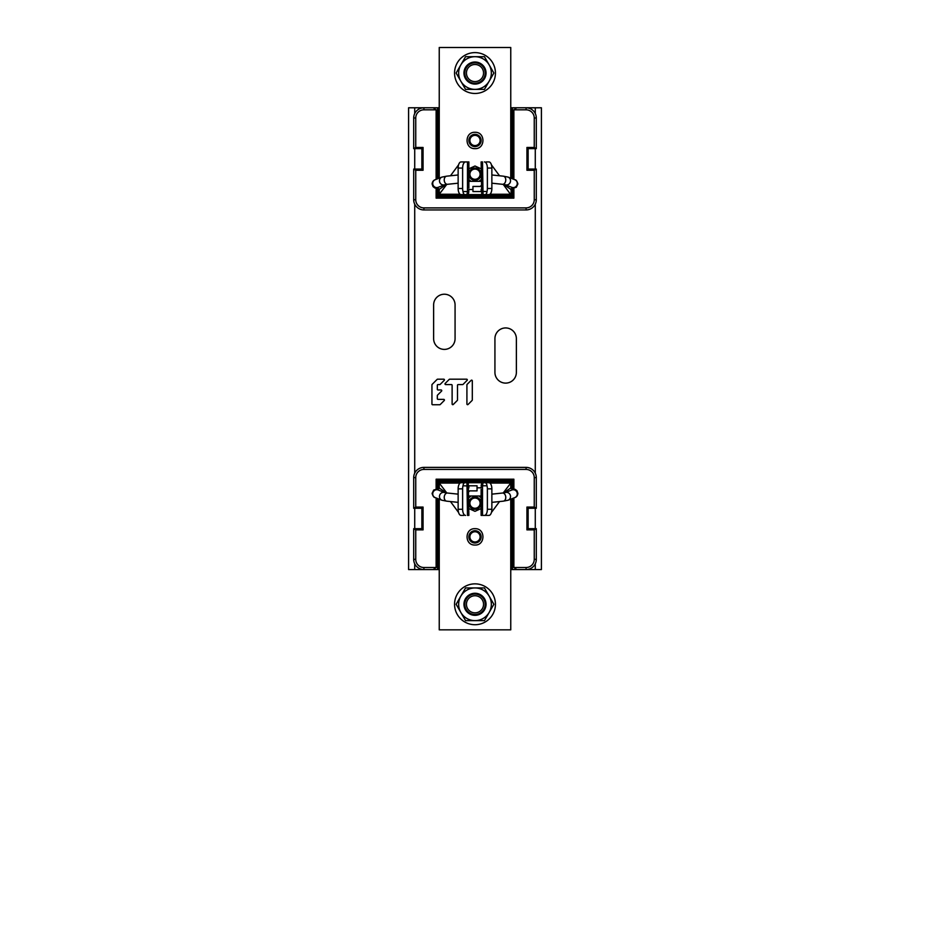 <?xml version="1.0" encoding="UTF-8"?>
<svg xmlns="http://www.w3.org/2000/svg" width="950" height="950" viewBox="0 0 950 950"><rect width="100%" height="100%" fill="white"/><g stroke="black" fill="none" stroke-linecap="round" stroke-linejoin="round"><path stroke-width="1.43" d="M414.723 563.789L414.723 569.561L408.595 569.561L408.595 107.778L423.914 107.778L423.914 109.82A8.17 8.17 0 0 0 415.744 117.99L415.744 147.464L413.701 148.639L413.701 117.99A10.213 10.213 0 0 1 423.914 107.778L438.888 107.778L438.888 178.279M415.744 170.252L423.059 170.252L421.871 169.076L413.701 169.076L415.744 170.252L415.744 199.726A8.17 8.17 0 0 0 423.914 207.896L526.086 207.896A8.17 8.17 0 0 0 534.256 199.726L534.256 170.252L526.941 170.252L526.941 147.464L534.256 147.464L536.299 148.639L536.299 117.99A10.213 10.213 0 0 0 526.086 107.778L516.776 107.778L513.867 109.82L526.086 109.82L526.086 107.778L541.405 107.778L541.405 569.561L535.278 569.561L535.278 563.789M414.723 569.561L438.888 569.561L438.888 499.047M511.112 499.047L511.112 569.561L535.278 569.561M455.074 304.95A10.723 10.723 0 0 0 444.351 294.227A10.723 10.723 0 0 0 433.628 304.95L433.628 338.663A10.723 10.723 0 0 0 444.351 349.398A10.723 10.723 0 0 0 455.074 338.663L455.074 304.95M516.372 338.663L516.372 372.376A10.723 10.723 0 0 1 505.649 383.111A10.723 10.723 0 0 1 494.926 372.376L494.926 338.663A10.723 10.723 0 0 1 505.649 327.94A10.723 10.723 0 0 1 516.372 338.663M472.304 399.974L472.304 380.819A0.677 0.677 0 0 0 471.152 380.344L467.115 384.382A0.677 0.677 0 0 0 466.913 384.857L466.913 404.011A0.677 0.677 0 0 0 468.065 404.486L472.103 400.449A0.677 0.677 0 0 0 472.304 399.974M452.117 404.011A0.677 0.677 0 0 0 453.269 404.486L457.306 400.449A0.677 0.677 0 0 0 457.496 399.974L457.496 385.249A0.677 0.677 0 0 1 458.173 384.584L462.603 384.584A0.677 0.677 0 0 0 463.077 384.382L467.115 380.344A0.677 0.677 0 0 0 466.64 379.192L449.706 379.192A0.677 0.677 0 0 0 449.231 379.394L445.194 383.432A0.677 0.677 0 0 0 445.669 384.584L451.452 384.584A0.677 0.677 0 0 1 452.117 385.249L452.117 404.011M441.56 391.103A0.677 0.677 0 0 0 441.073 389.963A0.677 0.677 0 0 1 441.56 391.103L437.522 395.141A0.677 0.677 0 0 0 437.321 395.616L437.321 398.703A0.677 0.677 0 0 0 437.997 399.38L443.769 399.38L437.997 399.38M437.997 389.963L441.073 389.963L437.997 389.963A0.677 0.677 0 0 1 437.321 389.286L437.321 385.249A0.677 0.677 0 0 1 437.997 384.584L439.731 384.584A0.677 0.677 0 0 0 440.206 384.382L444.244 380.344A0.677 0.677 0 0 0 443.769 379.192L437.606 379.192A0.677 0.677 0 0 0 437.119 379.394L432.143 384.382A0.677 0.677 0 0 0 431.941 384.857L431.941 404.082A0.677 0.677 0 0 0 432.618 404.759L439.731 404.759A0.677 0.677 0 0 0 440.206 404.558L444.244 400.52A0.677 0.677 0 0 0 443.769 399.38M439.244 188.967L439.244 194.619L466.961 194.619L467.495 191.556L463.018 191.556C463.244 193.527 463.921 194.548 465.025 194.619L481.745 194.619L481.128 161.928L482.505 161.928L483.039 194.619L488.918 194.619A6.128 2.933 -90 0 0 491.863 188.48L491.863 168.055A6.128 2.933 -90 0 0 488.918 161.928L486.234 161.928M463.018 191.556A6.128 2.933 -90 0 1 462.626 188.48L462.626 168.055A6.128 2.933 -90 0 1 465.559 161.928L461.082 161.928A6.128 2.933 90 0 0 458.137 168.055L458.137 188.48A6.128 2.933 90 0 0 461.082 194.619L465.025 194.619M468.872 188.053L468.872 161.928L467.495 161.928L467.495 191.556L468.872 191.556L468.255 194.619M467.495 161.928L465.559 161.928M460.109 194.263L439.244 194.263L446.773 184.383M450.466 175.774L458.565 164.873M439.244 189.335L446.393 184.442M439.244 178.149L439.244 47.5L510.756 47.5L510.756 178.149M472.957 189.513L469.253 189.513L472.957 189.513M481.128 168.779L475.012 166.013L468.872 168.779M468.872 179.586L471.046 181.331M478.954 181.331L481.128 179.586M475.012 132.299C464.55 131.789 464.324 149.019 474.988 148.639C485.45 149.15 485.676 131.919 475.012 132.299M503.227 184.383L510.756 194.619L481.745 194.619M499.534 175.774L491.435 164.873M510.756 189.335L503.607 184.442M481.128 189.454L481.187 191.556M481.009 191.342L486.982 191.556C486.756 193.527 486.079 194.548 484.975 194.619M484.441 161.928A6.128 2.933 90 0 1 487.374 168.055L487.374 188.48A6.128 2.933 90 0 1 486.982 191.556M481.08 191.556L472.957 191.556L472.957 186.438L480.249 186.438L481.27 185.44M475 180.31A6.128 6.128 0 0 1 468.872 174.183A6.128 6.128 0 0 1 475 168.055A6.128 6.128 0 0 1 481.128 174.183A6.128 6.128 0 0 1 475 180.31M475 146.597A6.128 6.128 0 0 1 468.872 140.469A6.128 6.128 0 0 1 475 134.342A6.128 6.128 0 0 1 481.128 140.469A6.128 6.128 0 0 1 475 146.597M466.913 404.011A0.677 0.677 0 0 0 468.065 404.486M472.304 380.819A0.677 0.677 0 0 0 471.152 380.344M445.669 384.584L451.452 384.584M467.115 380.344A0.677 0.677 0 0 0 466.64 379.192M457.306 400.449A0.677 0.677 0 0 0 457.496 399.974L457.496 385.249M437.321 389.286L437.321 385.249M437.321 398.703L437.321 395.616M439.648 194.619L438.888 195.379L438.888 188.931M510.352 194.619L511.112 195.379L438.888 195.379L437.511 196.757L437.511 188.717M512.489 188.717L512.489 196.757L511.112 195.379L511.112 188.931M513.867 188.433L513.867 198.123L512.489 196.757L437.511 196.757L436.133 198.123L436.133 188.433M516.776 107.778L511.112 107.778L511.112 178.279M512.489 107.778L512.489 178.826M437.511 178.826L437.511 107.778M436.133 179.36L436.133 109.82L433.224 107.778M423.059 170.252L423.059 147.464L415.744 147.464M436.133 109.82L423.914 109.82M513.867 198.123L436.133 198.123M513.867 109.82L513.867 179.36M526.086 109.82A8.17 8.17 0 0 1 534.256 117.99L534.256 147.464M536.299 148.639L528.129 148.639L528.129 169.076L536.299 169.076L536.299 199.726A10.213 10.213 0 0 1 526.086 209.938L526.086 207.896M526.941 147.464L528.129 148.639M421.871 169.076L421.871 148.639L413.701 148.639M423.059 147.464L421.871 148.639M413.701 169.076L413.701 199.726L415.744 199.726M423.914 207.896L423.914 209.938A10.213 10.213 0 0 1 413.701 199.726M423.914 209.938L526.086 209.938M534.256 170.252L536.299 169.076M526.941 170.252L528.129 169.076M510.352 482.719L511.112 481.959L511.112 488.407M439.648 482.719L438.888 481.959L511.112 481.959L512.489 480.581L512.489 488.609M437.511 488.609L437.511 480.581L438.888 481.959L438.888 488.407M436.133 488.906L436.133 479.204L437.511 480.581L512.489 480.581L513.867 479.204L513.867 488.906M437.511 569.561L437.511 498.512M512.489 498.512L512.489 569.561M513.867 497.978L513.867 567.518L516.776 569.561M423.059 529.874L421.871 528.687L413.701 528.687L415.744 529.874L423.059 529.874L423.059 507.074L415.744 507.074L413.701 508.262L413.701 477.613A10.213 10.213 0 0 1 423.914 467.388L423.914 469.431A8.17 8.17 0 0 0 415.744 477.613L415.744 507.074M534.256 507.074L526.941 507.074L528.129 508.262L536.299 508.262L534.256 507.074L534.256 477.613A8.17 8.17 0 0 0 526.086 469.431L423.914 469.431M526.941 507.074L526.941 529.874L534.256 529.874L536.299 528.687L536.299 559.336A10.213 10.213 0 0 1 526.086 569.561L526.086 567.518A8.17 8.17 0 0 0 534.256 559.336L534.256 529.874M513.867 567.518L526.086 567.518M436.133 479.204L513.867 479.204M415.744 529.874L415.744 559.336A8.17 8.17 0 0 0 423.914 567.518L436.133 567.518L436.133 497.978M413.701 528.687L413.701 559.336L415.744 559.336M423.914 567.518L423.914 569.561A10.213 10.213 0 0 1 413.701 559.336M421.871 528.687L421.871 508.262L413.701 508.262M528.129 508.262L528.129 528.687L536.299 528.687M526.941 529.874L528.129 528.687M536.299 508.262L536.299 477.613L534.256 477.613M526.086 469.431L526.086 467.388A10.213 10.213 0 0 1 536.299 477.613M526.086 467.388L423.914 467.388M423.059 507.074L421.871 508.262M433.224 569.561L436.133 567.518M480.747 487.825L477.043 487.825L480.747 487.825M510.756 488.359L510.756 482.719L483.039 482.719L482.505 485.782L486.982 485.782C486.756 483.811 486.079 482.778 484.975 482.719L468.255 482.719L468.872 515.411L467.495 515.411L466.961 482.719L461.082 482.719A6.128 2.933 90 0 0 458.137 488.846L458.137 509.283A6.128 2.933 90 0 0 461.082 515.411L463.766 515.411M486.982 485.782A6.128 2.933 90 0 1 487.374 488.846L487.374 509.283A6.128 2.933 90 0 1 484.441 515.411L488.918 515.411A6.128 2.933 -90 0 0 491.863 509.283L491.863 488.846A6.128 2.933 -90 0 0 488.918 482.719L484.975 482.719M481.128 489.286L481.128 515.411L482.505 515.411L482.505 485.782L481.128 485.782L481.745 482.719M482.505 515.411L484.441 515.411M489.891 483.063L510.756 483.063L503.227 492.943M499.534 501.553L491.435 512.466M510.756 488.003L503.607 492.896M510.756 483.063L510.756 487.825M510.756 499.189L510.756 629.838L439.244 629.838L439.244 499.189M468.255 482.719L439.244 482.719L439.244 488.359M468.872 508.559L474.988 511.326L481.128 508.559M481.128 497.741L478.954 495.995M471.046 495.995L468.872 497.741M474.988 545.039C485.45 545.549 485.676 528.307 475.012 528.687C464.55 528.176 464.324 545.419 474.988 545.039M460.109 483.063L439.244 483.063L446.773 492.943M450.466 501.553L458.565 512.466M439.244 488.003L446.393 492.896M468.872 487.884L468.813 485.782M468.991 485.996L463.018 485.782C463.244 483.811 463.921 482.778 465.025 482.719M465.559 515.411A6.128 2.933 -90 0 1 462.626 509.283L462.626 488.846A6.128 2.933 -90 0 1 463.018 485.782M468.92 485.782L477.043 485.782L477.043 490.889L469.751 490.889L468.73 491.886M475 497.016A6.128 6.128 0 0 1 481.128 503.156A6.128 6.128 0 0 1 475 509.283A6.128 6.128 0 0 1 468.872 503.156A6.128 6.128 0 0 1 475 497.016M475 530.729A6.128 6.128 0 0 1 481.128 536.869A6.128 6.128 0 0 1 475 542.996A6.128 6.128 0 0 1 468.872 536.869A6.128 6.128 0 0 1 475 530.729M469.894 174.183A5.106 5.106 0 0 1 475 169.076A5.106 5.106 0 0 1 480.106 174.183A5.106 5.106 0 0 1 475 179.289A5.106 5.106 0 0 1 469.894 174.183M469.894 140.469A5.106 5.106 0 0 1 475 135.363A5.106 5.106 0 0 1 480.106 140.469A5.106 5.106 0 0 1 475 145.576A5.106 5.106 0 0 1 469.894 140.469M454.563 73.043A20.437 20.437 0 0 1 475 52.606A20.437 20.437 0 0 1 495.437 73.043A20.437 20.437 0 0 1 475 93.468A20.437 20.437 0 0 1 454.563 73.043M489.155 64.873A16.352 16.352 0 0 0 475 56.691L484.441 56.691L493.869 73.043L484.441 89.383L465.559 89.383L456.131 73.043L465.559 56.691L475 56.691A16.352 16.352 0 0 1 489.155 81.213A16.352 16.352 0 0 1 460.845 81.213A16.352 16.352 0 0 1 475 56.691M475 62.011A11.032 11.032 0 0 0 463.968 73.043A11.032 11.032 0 0 0 475 84.075A11.032 11.032 0 0 0 486.032 73.043A11.032 11.032 0 0 0 475 62.011M469.894 81.89A10.213 10.213 0 0 1 466.153 67.937A10.213 10.213 0 0 1 480.106 64.196A10.213 10.213 0 0 1 483.847 78.149A10.213 10.213 0 0 1 469.894 81.89M479.275 65.633A8.562 8.562 0 0 1 482.41 77.318A8.562 8.562 0 0 1 470.725 80.453A8.562 8.562 0 0 1 467.59 68.756A8.562 8.562 0 0 1 479.275 65.633M469.894 503.061A5.106 5.106 0 0 1 475.095 498.037A5.106 5.106 0 0 1 480.106 503.239A5.106 5.106 0 0 1 474.905 508.262A5.106 5.106 0 0 1 469.894 503.061M469.894 536.869A5.106 5.106 0 0 1 475 531.751A5.106 5.106 0 0 1 480.106 536.869A5.106 5.106 0 0 1 475 541.975A5.106 5.106 0 0 1 469.894 536.869M454.563 604.295A20.437 20.437 0 0 1 475 583.858A20.437 20.437 0 0 1 495.437 604.295A20.437 20.437 0 0 1 475 624.72A20.437 20.437 0 0 1 454.563 604.295M489.155 596.113A16.352 16.352 0 0 0 475 587.943L484.441 587.943L493.869 604.295L484.441 620.635L465.559 620.635L456.131 604.295L465.559 587.943L475 587.943A16.352 16.352 0 0 1 489.155 612.465A16.352 16.352 0 0 1 460.845 612.465A16.352 16.352 0 0 1 475 587.943M475 593.263A11.032 11.032 0 0 0 463.968 604.295A11.032 11.032 0 0 0 475 615.327A11.032 11.032 0 0 0 486.032 604.295A11.032 11.032 0 0 0 475 593.263M469.894 613.142A10.213 10.213 0 0 1 466.153 599.189A10.213 10.213 0 0 1 480.106 595.448A10.213 10.213 0 0 1 483.847 609.401A10.213 10.213 0 0 1 469.894 613.142M479.275 596.885A8.562 8.562 0 0 1 482.41 608.57A8.562 8.562 0 0 1 470.725 611.705A8.562 8.562 0 0 1 467.59 600.008A8.562 8.562 0 0 1 479.275 596.885M535.278 528.687L535.278 508.262M535.278 473.159L535.278 204.179M535.278 169.076L535.278 148.639M535.278 113.537L535.278 107.778M414.723 107.778L414.723 113.537M414.723 148.639L414.723 169.076M414.723 204.179L414.723 473.159M414.723 508.262L414.723 528.687M458.137 188.48L462.626 188.48M462.626 168.055L458.137 168.055M510.756 194.263L489.891 194.263M491.863 168.055L487.374 168.055M487.374 188.48L491.863 188.48M536.299 117.99L534.256 117.99M415.744 117.99L413.701 117.99M534.256 199.726L536.299 199.726M534.256 559.336L536.299 559.336M415.744 477.613L413.701 477.613M491.863 183.196L502.455 184.3A4.085 2.874 -84 0 0 505.768 179.93A4.085 2.874 -84 0 0 503.31 176.166L508.072 177.092A4.085 3.931 111.3 0 1 510.53 180.797A4.085 3.931 111.3 0 1 505.091 184.716L511.848 187.352A4.085 3.931 -68.7 0 0 517.287 183.433A4.085 3.931 -68.7 0 0 514.817 179.728C516.016 179.681 517.038 181.07 517.904 183.92L516.313 187.257L510.281 189.026M435.183 179.728A4.085 3.931 68.7 0 0 432.713 183.433A4.085 3.931 68.7 0 0 438.152 187.352L444.885 184.716A4.085 3.931 -111.3 0 1 439.47 180.797A4.085 3.931 -111.3 0 1 441.928 177.092L435.183 179.728C433.414 180.322 432.381 181.723 432.096 183.92L433.046 186.616L434.839 187.969L439.719 189.026M441.928 177.092L446.69 176.166A4.085 2.874 84 0 0 444.232 179.93A4.085 2.874 84 0 0 447.545 184.3L444.909 184.716M458.137 494.142L447.545 493.038A4.085 2.874 96 0 0 444.232 497.396A4.085 2.874 96 0 0 446.69 501.161L441.928 500.234A4.085 3.931 -68.7 0 1 439.47 496.541A4.085 3.931 -68.7 0 1 444.909 492.622L438.152 489.986A4.085 3.931 111.3 0 0 432.713 493.905A4.085 3.931 111.3 0 0 435.183 497.598C433.984 497.657 432.963 496.256 432.096 493.406L433.687 490.069L439.719 488.312M514.817 497.598A4.085 3.931 -111.3 0 0 517.287 493.905A4.085 3.931 -111.3 0 0 511.848 489.986L505.115 492.611A4.085 3.931 68.7 0 1 510.53 496.541A4.085 3.931 68.7 0 1 508.072 500.234L514.817 497.598C516.586 497.016 517.619 495.615 517.904 493.406L516.954 490.711L515.161 489.357L510.281 488.312M508.072 500.234L503.31 501.161A4.085 2.874 -96 0 0 505.768 497.396A4.085 2.874 -96 0 0 502.455 493.038L505.091 492.622M491.863 488.846L487.374 488.846M487.374 509.283L491.863 509.283M458.137 509.283L462.626 509.283M462.626 488.846L458.137 488.846M468.872 189.501L468.872 190.344M491.863 174.978L503.31 176.166M508.072 177.092L514.817 179.728M481.128 181.331L468.872 181.331M447.545 184.3L458.137 183.196M446.69 176.166L458.137 174.978M502.455 184.3L505.091 184.716M458.137 502.36L446.69 501.161M441.928 500.234L435.183 497.598M468.872 495.995L481.128 495.995M502.455 493.038L491.863 494.142M503.31 501.161L491.863 502.36M447.545 493.038L444.909 492.622M481.128 487.837L481.128 486.994"/></g></svg>
